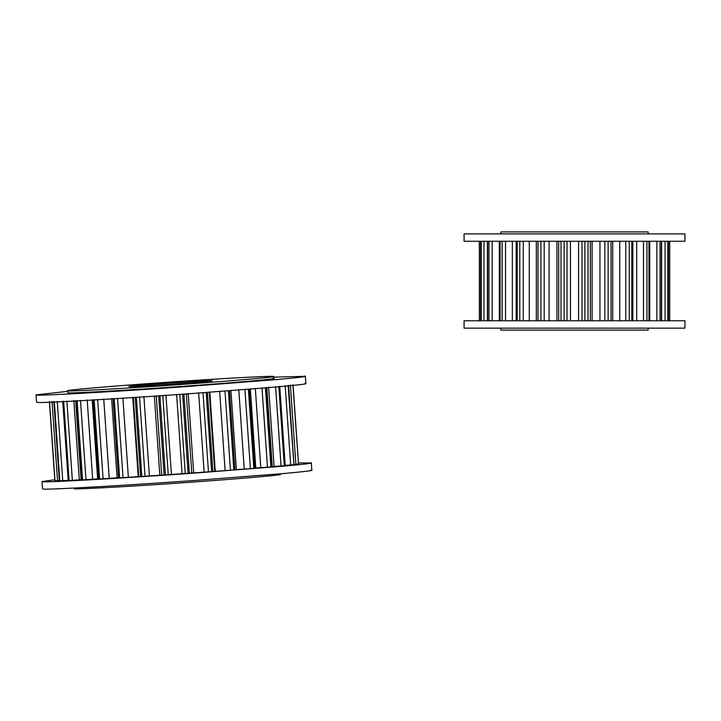 <?xml version="1.0" encoding="UTF-8"?>
<svg xmlns="http://www.w3.org/2000/svg" width="721" height="721" viewBox="0 0 721 721"><rect width="100%" height="100%" fill="white"/><g stroke="black" fill="none" stroke-linecap="round" stroke-linejoin="round"><path stroke-width="1.08" d="M648.143 328.136L648.143 330.092L500.897 330.092L500.897 328.136M648.143 233.892L648.143 231.928L500.897 231.928L500.897 233.892M479.321 320.773L479.321 241.256M480.592 320.773L480.592 241.256M487.396 320.773L487.396 241.256M499.509 320.773L499.509 241.256M516.164 320.773L516.164 241.256M536.316 320.773L536.316 241.256M556.936 320.773L556.936 241.256M549.069 320.773L549.069 241.256M529.277 320.773L529.277 241.256M512.334 320.773L512.334 241.256M499.302 320.773L499.302 241.256M649.738 320.773L649.738 241.256M636.697 320.773L636.697 241.256M619.754 320.773L619.754 241.256M599.962 320.773L599.962 241.256M592.094 320.773L592.094 241.256M578.575 320.773L578.575 241.256M570.455 320.773L570.455 241.256M684.95 328.136L464.081 328.136L464.081 320.773L684.95 320.773L684.95 328.136M684.95 241.256L464.081 241.256L464.081 233.892L684.95 233.892L684.95 241.256M272.718 378.354C283.668 378.372 234.676 382.743 183.63 386.285C133.736 389.899 70.523 393.495 68.693 392.828L67.873 392.684L67.738 390.728C63.115 390.25 119.641 385.474 170.516 382.04C221.383 378.453 277.964 375.434 273.394 376.542C278.018 377.011 221.5 381.788 170.625 385.23C119.749 388.808 63.169 391.827 67.738 390.728M304.803 383.455C309.579 383.662 300.522 384.798 277.639 386.88L188.136 393.846C122.795 398.578 40.025 403.282 37.627 402.408L36.555 402.219L36.05 394.883L67.783 391.332M273.439 377.155L305.362 376.299L305.866 383.644M304.289 376.119C309.066 376.317 300.017 377.453 277.134 379.534L187.631 386.501C122.291 391.233 39.52 395.937 37.113 395.063L36.05 394.883M280.108 473.85L280.154 474.463C284.777 474.932 228.26 479.708 177.375 483.151C126.508 486.729 69.928 489.748 74.497 488.64L74.452 488.036M128.951 386.501C126.635 385.825 214.443 379.769 212.19 380.76L212.19 380.76C214.507 381.436 126.689 387.492 128.951 386.501L128.951 386.501M298.485 463.675L293.087 385.42L298.503 463.675M298.503 464.027L292.906 384.735M294.051 464.396L298.377 464.054M288.598 385.375L293.961 464.703L288.112 385.438M285.201 465.36L293.582 464.748M284.155 465.676L284.903 465.676L284.308 465.73L278.838 386.42M272.277 466.577L284.308 465.73M271.628 466.848L270.889 466.965L265.418 387.655M255.793 468.01L270.889 466.965M255.441 468.226L253.846 468.407L248.375 389.088M236.371 469.605L253.846 468.407M236.236 469.768L233.847 469.993L228.377 390.674M214.588 471.372L233.847 469.993M133.25 397.334L138.72 476.644L164.118 475.013L214.768 471.399L209.297 392.089M111.62 398.686L117.09 477.996L138.747 476.635M92.18 399.822L97.65 479.132L117.081 477.825M76.282 400.678L81.752 479.997L81.149 480.015L97.641 478.915M63.051 401.282L68.207 480.601L81.131 479.762M53.976 401.561L59.329 480.871L68.189 480.321M54.868 480.826L49.398 401.507L54.877 480.826L59.311 480.583M273.394 376.542L273.529 378.498M310.778 470.119C315.555 470.317 306.497 471.462 283.614 473.535L194.111 480.501C128.78 485.233 46 489.947 43.602 489.072L42.53 488.883L42.025 481.538L54.787 479.762M298.449 462.954L311.337 462.963L311.842 470.308M310.273 462.774C315.05 462.972 305.992 464.117 283.11 466.19L193.607 473.165C128.266 477.888 45.495 482.601 43.098 481.727L42.025 481.538M544.193 320.773L544.193 241.256M540.903 320.773L540.903 241.256M537.974 320.773L537.974 241.256M523.257 320.773L523.257 241.256M519.787 320.773L519.787 241.256M517.236 320.773L517.236 241.256M505.547 320.773L505.547 241.256M502.104 320.773L502.104 241.256M500.104 320.773L500.104 241.256M492.173 320.773L492.173 241.256M488.973 320.773L488.973 241.256M487.639 320.773L487.639 241.256M483.962 320.773L483.962 241.256M481.222 320.773L481.222 241.256M480.628 320.773L480.628 241.256M669.71 320.773L669.71 241.256L669.71 320.773M668.403 320.773L668.403 241.256M667.817 320.773L667.817 241.256M665.068 320.773L665.068 241.256M661.4 320.773L661.4 241.256M660.057 320.773L660.057 241.256M656.867 320.773L656.867 241.256M648.936 320.773L648.936 241.256M646.926 320.773L646.926 241.256M643.483 320.773L643.483 241.256M631.794 320.773L631.794 241.256M629.244 320.773L629.244 241.256M625.774 320.773L625.774 241.256M611.057 320.773L611.057 241.256M608.127 320.773L608.127 241.256M604.847 320.773L604.847 241.256M590.337 320.773L590.337 241.256M588.021 320.773L588.021 241.256M584.893 320.773L584.893 241.256M582.009 320.773L582.009 241.256M567.03 320.773L567.03 241.256M564.137 320.773L564.137 241.256M561.01 320.773L561.01 241.256M558.694 320.773L558.694 241.256M214.741 471.399L209.27 392.08M295.871 464.261L290.401 384.951M293.961 464.703L288.49 385.393M290.662 464.982L285.192 385.663M284.903 465.676L279.433 386.357M281.064 465.973L275.593 386.663M274.088 466.442L268.618 387.132M271.7 466.893L266.229 387.583M267.464 467.217L261.993 387.898M260.786 467.641L255.315 388.322M254.837 468.326L249.367 389.007M250.376 468.641L244.906 389.331M244.248 469.01L238.777 389.7M234.974 469.903L229.503 390.593M230.45 470.209L224.979 390.899M225.114 470.507L219.644 391.197M215.264 471.255L209.793 391.936M212.866 471.57L207.396 392.26M211.65 471.66L206.179 392.35M208.459 471.858L202.989 392.548M204.124 472.075L198.654 392.756M193.67 472.823L188.199 393.513M191.786 473.066L186.315 393.747M189.371 473.264L183.9 393.954M188.1 473.355L182.629 394.045M185.252 473.526L179.781 394.207M182.071 473.643L176.6 394.333M171.409 474.382L165.938 395.063M168.245 474.697L162.775 395.378M165.388 474.923L159.918 395.613M164.118 475.013L158.647 395.694M161.711 475.139L156.241 395.82M159.819 475.157L154.348 395.847M149.364 475.851L143.894 396.532M145.029 476.239L139.559 396.92M141.839 476.473L136.368 397.163M140.622 476.554L135.151 397.244M138.216 476.563L132.745 397.253M128.356 477.185L122.885 397.866M123.03 477.617L117.559 398.307M119.632 477.87L114.161 398.551M118.505 477.933L113.035 398.623M109.213 478.329L103.743 399.01M103.094 478.798L97.623 399.488M99.615 479.041L94.145 399.731M98.633 479.095L93.153 399.785M92.667 479.231L87.196 399.921M85.979 479.726L80.509 400.416M82.564 479.952L77.093 400.642M79.337 479.88L73.866 400.561M72.361 480.366L66.891 401.056M69.117 480.574L63.646 401.255M62.745 480.7L57.274 401.381M59.816 480.871L54.345 401.561M57.509 480.7L52.038 401.39M55.003 480.835L49.533 401.525M668.439 241.256L668.439 320.773M661.635 241.256L661.635 320.773M649.522 241.256L649.522 320.773M632.867 241.256L632.867 320.773M612.715 241.256L612.715 320.773M279.748 386.321L285.219 465.631M266.824 387.51L272.295 466.829M250.34 388.907L255.811 468.226M230.909 390.458L236.38 469.768M81.149 480.015L75.678 400.696M68.207 480.601L62.736 401.282M59.329 480.871L53.859 401.561"/></g></svg>
